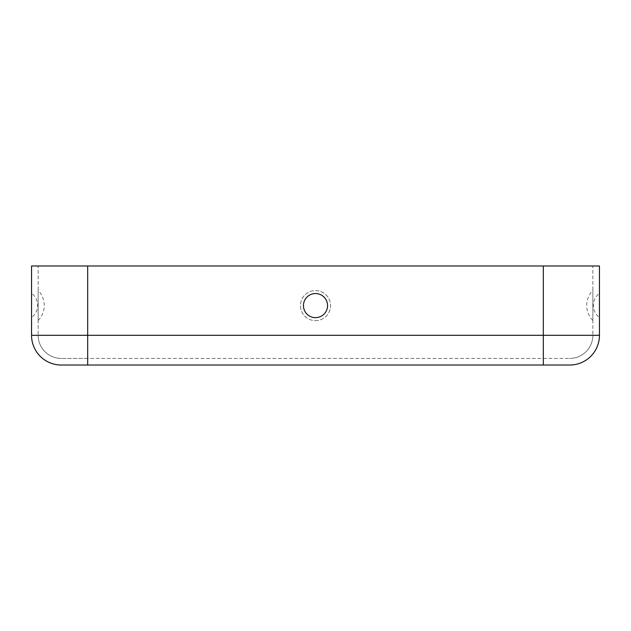 <?xml version="1.0" encoding="UTF-8"?>
<svg xmlns="http://www.w3.org/2000/svg" width="631" height="631" viewBox="0 0 631 631"><rect width="100%" height="100%" fill="white"/><g stroke="black" fill="none" stroke-linecap="round" stroke-linejoin="round"><path stroke-width="0.47" stroke-dasharray="3.15 2.37" d="M315.5 320.627A15.034 15.034 0 0 0 330.534 305.593A15.034 15.034 0 0 0 315.5 290.568A15.034 15.034 0 0 0 300.466 305.593A15.034 15.034 0 0 0 315.5 320.627A15.034 15.034 0 0 0 330.534 305.593A15.034 15.034 0 0 0 315.5 290.568A15.034 15.034 0 0 0 300.466 305.593A15.034 15.034 0 0 0 315.5 320.627M315.5 293.541A12.052 12.052 0 0 0 303.448 305.593A12.052 12.052 0 0 0 315.5 317.645A12.052 12.052 0 0 0 327.552 305.593A12.052 12.052 0 0 0 315.5 293.541M599.45 293.376L599.45 317.48L599.45 293.376A14.939 14.939 0 0 0 599.45 317.48M31.55 317.48L31.55 293.376L31.55 317.48A14.939 14.939 0 0 0 31.55 293.376M592.848 320.461A21.549 21.549 0 0 1 592.848 290.402L592.848 320.461L592.848 290.402M38.152 320.461A21.549 21.549 0 0 0 38.152 290.402L38.152 320.461L38.152 290.402M569.738 365.026L61.262 365.026A29.712 29.712 0 0 1 31.55 335.313L31.55 265.974L87.677 265.974L38.152 265.974L38.152 335.313L38.152 265.974L599.45 265.974L592.848 265.974L592.848 335.313L592.848 265.974L87.677 265.974L599.45 265.974L599.45 335.313A29.712 29.712 0 0 1 569.738 365.026A29.712 29.712 0 0 0 599.45 335.313L543.323 335.313L543.323 265.974L543.323 335.313L38.152 335.313A23.11 23.11 0 0 0 61.262 358.424A23.11 23.11 0 0 1 38.152 335.313A23.11 23.11 0 0 0 61.262 358.424A23.11 23.11 0 0 1 38.152 335.313L87.677 335.313L87.677 265.974M543.323 365.026L543.323 335.313L543.323 358.424L543.323 335.313L87.677 335.313L87.677 358.424L569.738 358.424L61.262 358.424L87.677 358.424L87.677 335.313L31.55 335.313A29.712 29.712 0 0 0 61.262 365.026M569.738 358.424A23.11 23.11 0 0 0 592.848 335.313A23.11 23.11 0 0 1 569.738 358.424A23.11 23.11 0 0 0 592.848 335.313A23.11 23.11 0 0 1 569.738 358.424M543.323 265.974L543.323 335.313L592.848 335.313L87.677 335.313L87.677 365.026"/><path stroke-width="0.95" d="M315.5 317.645A12.052 12.052 0 0 0 327.552 305.593A12.052 12.052 0 0 0 315.5 293.541A12.052 12.052 0 0 0 303.448 305.593A12.052 12.052 0 0 0 315.5 317.645M569.738 365.026L61.262 365.026A29.712 29.712 0 0 1 31.55 335.313L31.55 265.974L599.45 265.974L599.45 335.313A29.712 29.712 0 0 1 569.738 365.026A29.712 29.712 0 0 0 599.45 335.313L31.55 335.313A29.712 29.712 0 0 0 61.262 365.026M87.677 365.026L87.677 265.974M543.323 365.026L543.323 265.974"/></g></svg>

